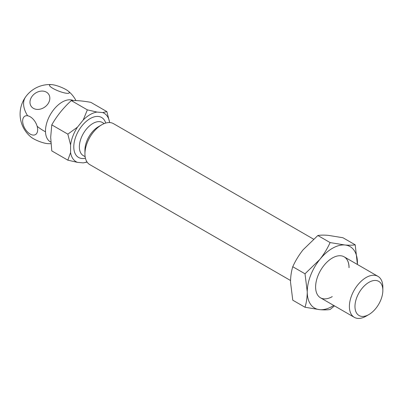 <?xml version="1.0" encoding="UTF-8"?>
<svg xmlns="http://www.w3.org/2000/svg" width="403" height="403" viewBox="0 0 403 403"><rect width="100%" height="100%" fill="white"/><g stroke="black" fill="none" stroke-linecap="round" stroke-linejoin="round"><path stroke-width="0.6" d="M313.484 239.125L113.495 123.661A23.656 13.657 120 0 0 101.667 124.834A23.656 13.657 120 0 0 84.937 153.81A23.656 13.657 120 0 0 89.839 164.641L290.548 280.518M366.12 316.148L368.911 314.536L366.12 316.148A23.656 13.657 -60 0 1 354.292 317.322A23.656 13.657 -60 0 1 349.391 306.492A23.656 13.657 -60 0 1 366.12 277.516A23.656 13.657 -60 0 1 377.949 276.342A23.656 13.657 -60 0 1 382.85 287.173L382.85 290.392A19.717 11.385 -60 0 1 368.911 314.536A19.717 11.385 -60 0 1 354.967 306.492A19.717 11.385 -60 0 1 368.911 282.342A19.717 11.385 -60 0 1 382.85 290.392M101.667 124.834L98.463 126.683A19.122 11.042 120 0 0 84.937 150.107L84.937 153.81M109.611 122.562L109.611 122.381A27.993 16.165 120 0 0 102.72 112.573L106.871 111.611L90.816 102.337C82.862 100.921 76.353 100.337 71.301 100.594C63.342 107.853 56.838 115.943 51.78 124.875L50.682 137.252L51.78 150.898L67.84 160.167L77.472 162.364L83.204 162.877A27.993 16.165 120 0 0 86.962 161.85M73.386 100.543A23.656 13.657 120 0 0 55.397 107.666A23.656 13.657 120 0 0 45.489 131.03A23.656 13.657 120 0 0 45.499 131.791A23.656 13.657 120 0 0 50.385 141.861L50.843 142.128M37.152 126.3A10.619 6.131 60 0 1 32.809 135.04A10.619 6.131 60 0 1 23.107 124.326A10.619 6.131 60 0 1 27.621 115.777A10.619 6.131 60 0 1 37.152 126.3A29.57 17.274 35.5 0 0 40.768 128.975A29.57 17.274 -144.5 0 0 45.499 131.791M51.695 84.625A10.619 2.242 -158.8 0 1 65.931 89.557A10.619 2.242 -158.8 0 1 68.072 90.977A10.619 2.242 -158.8 0 1 65.719 93.148A10.619 2.242 -158.8 0 1 52.924 88.398A10.619 2.242 -158.8 0 1 51.695 84.625A29.57 29.57 0 0 0 31.268 137.277A10.619 2.242 21.2 0 0 33.409 138.697A10.619 2.242 21.2 0 0 47.64 143.634A29.57 29.57 0 0 0 50.954 143.675M102.72 112.573L96.987 112.064A27.993 16.165 120 0 0 83.204 120.018L77.472 127.152A27.993 16.165 120 0 0 70.58 144.914L70.58 152.561A27.993 16.165 120 0 0 77.472 162.364M83.204 162.877L86.892 162.152M70.58 152.561L67.84 160.167M70.58 144.914L67.84 134.144L51.78 124.875M77.472 127.152L67.84 134.144M83.204 120.018L87.355 109.863L71.301 100.594M96.987 112.064L87.355 109.863M109.611 122.381L106.871 111.611M33.409 108.336A10.619 8.372 144.9 0 1 32.401 95.914A10.619 8.372 144.9 0 1 46.41 92.156A10.619 8.372 144.9 0 1 47.418 104.579A10.619 8.372 144.9 0 1 33.409 108.336M357.401 264.479A35.489 20.488 120 0 0 357.436 262.842A35.489 20.488 120 0 0 344.892 244.994A35.489 20.488 120 0 0 319.801 259.482A35.489 20.488 120 0 0 307.252 291.817A35.489 20.488 120 0 0 319.801 309.67A35.489 20.488 120 0 0 332.344 306.305A35.489 20.488 120 0 0 333.739 305.454M357.416 264.489L355.199 244.823C352.539 245.286 349.104 245.341 344.892 244.994L330.102 242.581C327.448 248.495 324.012 254.132 319.801 259.482L305.011 273.793L307.252 291.817C307.192 297.485 306.446 302.628 305.011 307.252L319.801 309.67C324.012 310.013 327.448 309.957 330.102 309.494L334.48 305.882M320.481 297.797A23.656 13.657 120 0 0 332.274 296.608M354.292 317.322L320.516 297.817A23.656 13.657 -60 0 1 315.614 286.991A23.656 13.657 -60 0 1 325.941 263.179A23.656 13.657 -60 0 1 344.172 256.842A23.656 13.657 -60 0 1 349.074 267.673M349.003 267.632A23.656 13.657 120 0 0 344.137 256.822M355.199 244.823L342.953 237.75L328.163 235.337C323.947 234.989 320.511 235.045 317.856 235.508L303.071 249.825C298.855 255.175 295.419 260.806 292.764 266.726L305.011 273.793M330.102 242.581L317.856 235.508M305.011 307.252L292.764 300.185L290.523 282.16C290.583 276.493 291.329 271.35 292.764 266.726M104.266 123.57L102.448 122.517A19.122 11.042 120 0 0 87.708 127.64A19.122 11.042 120 0 0 79.361 146.888A19.122 11.042 120 0 0 83.325 155.644L85.144 156.691M85.441 158.208A23.067 13.319 -60 0 1 73.784 146.888A23.067 13.319 -60 0 1 87.743 120.19A23.067 13.319 -60 0 1 105.727 123.066M25.585 96.972A29.57 17.274 35.5 0 0 25.147 97.637A29.57 17.274 35.5 0 0 27.621 115.777M344.172 256.842L377.949 276.342M75.955 100.579A29.57 29.57 0 0 0 68.072 90.977"/></g></svg>
